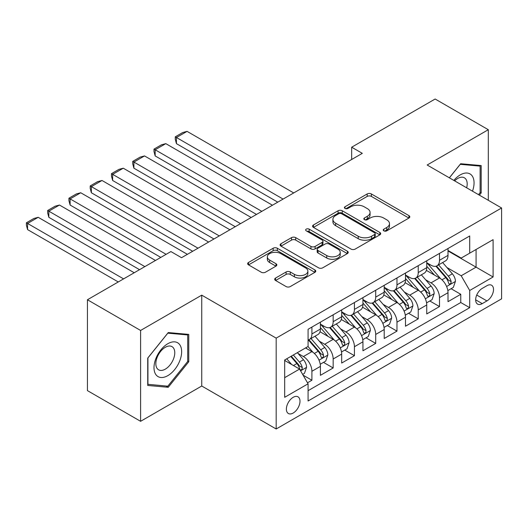 <?xml version="1.0" encoding="UTF-8"?>
<svg xmlns="http://www.w3.org/2000/svg" width="528" height="528" viewBox="0 0 528 528"><rect width="100%" height="100%" fill="white"/><g stroke="black" fill="none" stroke-linecap="round" stroke-linejoin="round"><path stroke-width="0.79" d="M383.843 230.855A2.066 1.195 0 0 0 386.767 230.855L408.943 218.051A2.95 1.703 0 0 0 409.807 216.843A2.95 1.703 0 0 0 408.943 215.635L371.369 193.948A2.95 1.703 0 0 0 367.198 193.948L345.015 206.752A2.066 1.195 0 0 0 344.414 207.596A2.066 1.195 0 0 0 345.015 208.435A2.066 1.195 0 0 0 347.939 208.435L350.81 206.778A9.445 5.452 0 0 1 364.168 206.778L367.303 208.586A9.445 5.452 0 0 1 370.069 212.447A9.445 5.452 0 0 1 367.303 216.302L364.432 217.958A2.066 1.195 0 0 0 363.825 218.803A2.066 1.195 0 0 0 364.432 219.648A2.066 1.195 0 0 0 367.349 219.648L370.22 217.991A9.445 5.452 0 0 1 383.585 217.991L386.714 219.793A9.445 5.452 0 0 1 389.479 223.654A9.445 5.452 0 0 1 386.714 227.509L383.843 229.165A2.066 1.195 0 0 0 383.236 230.01A2.066 1.195 0 0 0 383.843 230.855L383.843 229.165M293.185 413.028A9.623 5.557 120 0 0 299.475 404.547A9.623 5.557 120 0 0 298.003 396.832A9.623 5.557 120 0 0 293.185 397.307A9.623 5.557 120 0 0 286.902 405.788A9.623 5.557 120 0 0 288.374 413.503A9.623 5.557 120 0 0 293.185 413.028M275.557 278.065A2.95 1.703 0 0 0 274.692 279.272A2.95 1.703 0 0 0 275.557 280.474L286.097 286.565A2.95 1.703 0 0 0 290.275 286.565L314.906 272.342A2.95 1.703 0 0 0 315.77 271.135A2.95 1.703 0 0 0 314.906 269.933L277.332 248.239A2.95 1.703 0 0 0 273.154 248.239L248.523 262.462A2.95 1.703 0 0 0 247.658 263.663A2.95 1.703 0 0 0 248.523 264.871L261.261 272.224A2.95 1.703 0 0 0 265.432 272.224L275.972 266.132A2.95 1.703 0 0 0 276.837 264.931A2.95 1.703 0 0 0 275.972 263.723L269.663 260.08A7.894 4.561 0 0 1 267.346 256.852A7.894 4.561 0 0 1 272.224 252.641A7.894 4.561 0 0 1 280.83 253.631L305.567 267.914A7.894 4.561 0 0 1 307.877 271.135A7.894 4.561 0 0 1 302.999 275.345A7.894 4.561 0 0 1 294.393 274.362L290.275 271.979A2.95 1.703 0 0 0 286.097 271.979L275.557 278.065L275.557 280.474M201.742 295.152L140.6 330.455L87.437 299.759L87.437 390.621L140.6 421.311L201.742 386.014L276.177 428.987L276.177 338.131L201.742 295.152L201.742 386.014M488.308 200.303L488.308 129.71L427.165 165.007L501.6 207.979L276.177 338.131M488.308 129.71L435.145 99.013L351.674 147.206L351.674 159.482M87.437 299.759L170.907 251.566L181.54 257.704L362.307 153.344L351.674 147.206M351.021 249.084A2.95 1.703 0 0 0 355.192 249.084L379.823 234.861A2.95 1.703 0 0 0 380.688 233.653A2.95 1.703 0 0 0 379.823 232.452L342.25 210.758A2.95 1.703 0 0 0 338.078 210.758L313.447 224.981A2.95 1.703 0 0 0 312.583 226.182A2.95 1.703 0 0 0 313.447 227.39L351.021 249.084M307.065 231.297A2.066 1.195 0 0 1 309.164 231.594L309.164 229.139L347.365 251.189A2.95 1.703 0 0 1 348.229 252.397A2.95 1.703 0 0 1 347.365 253.598L322.733 267.821A2.95 1.703 0 0 1 318.556 267.821L280.982 246.127L280.982 243.718A2.95 1.703 0 0 0 280.117 244.926A2.95 1.703 0 0 0 280.982 246.127M280.982 243.718L291.529 237.633A2.95 1.703 0 0 1 295.7 237.633L310.939 246.431A2.95 1.703 0 0 0 315.117 246.431L322.106 242.392A2.95 1.703 0 0 0 322.971 241.19A2.95 1.703 0 0 0 322.106 239.983L306.24 230.822A2.066 1.195 0 0 1 305.639 229.977A2.066 1.195 0 0 1 306.913 228.875A2.066 1.195 0 0 1 309.164 229.139M307.487 382.793L311.903 380.246L303.079 375.151M298.056 353.463L303.395 356.545A12.032 6.943 60 0 1 311.903 371.283L320.41 366.366L320.41 375.329L333.168 367.963L323.492 362.38M319.321 341.187L324.661 344.269A12.032 6.943 60 0 1 333.168 359L341.675 354.09L341.675 363.053L354.433 355.687L344.758 350.104M340.593 328.904L345.932 331.993A12.032 6.943 60 0 1 354.433 346.724L362.941 341.814L362.941 350.777L375.705 343.411L366.023 337.821M361.858 316.628L367.198 319.711A12.032 6.943 60 0 1 375.705 334.448L384.206 329.531L384.206 338.501L396.97 331.129L387.295 325.545M383.123 304.352L388.463 307.435A12.032 6.943 60 0 1 396.97 322.166L405.478 317.255L405.478 326.218L418.235 318.853L408.56 313.269M404.389 292.07L409.728 295.159A12.032 6.943 60 0 1 418.235 309.89L426.743 304.979L426.743 313.942L439.501 306.577L439.501 297.614A12.032 6.943 -120 0 0 430.993 282.876L425.654 279.794M429.825 300.986L439.501 306.577M320.41 366.366A12.032 6.943 -120 0 0 311.903 351.635L305.521 347.952M341.675 354.09A12.032 6.943 -120 0 0 333.168 339.359L320.014 331.762M362.941 341.814A12.032 6.943 -120 0 0 354.433 327.076L341.286 319.486M384.206 329.531A12.032 6.943 -120 0 0 375.705 314.8L362.551 307.21M405.478 317.255A12.032 6.943 -120 0 0 396.97 302.524L383.816 294.928M426.743 304.979A12.032 6.943 -120 0 0 418.235 290.242L405.082 282.652M486.928 285.701L482.249 288.4A9.326 5.386 120 0 0 476.157 296.617A9.326 5.386 120 0 0 477.583 304.088A9.326 5.386 120 0 0 482.249 303.626L486.928 300.927A9.326 5.386 120 0 0 493.02 292.71A9.326 5.386 120 0 0 491.588 285.239A9.326 5.386 120 0 0 486.928 285.701M276.177 428.987L501.6 298.841L501.6 207.979M284.684 377.665L299.567 369.072L308.075 383.803L308.075 400.996L469.702 307.679L469.702 290.492L461.195 275.755L446.919 267.518M308.075 383.803L284.684 397.307L284.684 359.984L308.075 346.48L308.075 329.287L469.702 235.976L469.702 253.163L493.093 239.659L493.093 276.982L469.702 290.492M320.41 324.133L324.661 326.588A12.032 6.943 60 0 0 330.68 327.182L339.187 322.271A12.032 6.943 -120 0 0 341.675 316.767L341.675 309.89M341.675 311.857L345.932 314.312A12.032 6.943 60 0 0 351.945 314.906L360.452 309.995A12.032 6.943 -120 0 0 362.941 304.484L362.941 297.614M362.941 299.574L367.198 302.029A12.032 6.943 60 0 0 373.21 302.63L381.718 297.713A12.032 6.943 -120 0 0 384.206 292.208L384.206 285.331M384.206 287.298L388.463 289.753A12.032 6.943 60 0 0 394.475 290.347L402.983 285.437A12.032 6.943 -120 0 0 405.478 279.932L405.478 273.055M405.478 275.022L409.728 277.477A12.032 6.943 60 0 0 415.741 278.071L424.248 273.161A12.032 6.943 -120 0 0 426.743 267.65L426.743 260.779M308.075 390.68L460.766 302.524L460.766 294.294L448.008 301.666L448.008 292.703A12.032 6.943 -120 0 0 439.501 277.966L426.347 270.376M426.743 262.739L430.993 265.195A12.032 6.943 -120 0 0 437.012 265.795A12.032 6.943 -120 0 0 439.501 260.284L439.501 253.407M437.012 265.795L445.52 260.885A12.032 6.943 -120 0 0 448.008 255.374L448.008 248.497M311.903 327.076L311.903 333.953A12.032 6.943 60 0 1 309.408 339.464A12.032 6.943 60 0 1 308.075 339.946M309.408 339.464L317.915 334.547A12.032 6.943 -120 0 0 320.41 329.043L320.41 322.166M333.168 314.8L333.168 321.677A12.032 6.943 60 0 1 330.68 327.182M354.433 302.524L354.433 309.395A12.032 6.943 60 0 1 351.945 314.906M375.705 290.242L375.705 297.119A12.032 6.943 60 0 1 373.21 302.63M396.97 277.966L396.97 284.843A12.032 6.943 60 0 1 394.475 290.347M418.235 265.69L418.235 272.567A12.032 6.943 60 0 1 415.741 278.071M418.235 309.89L418.235 318.853M396.97 322.166L396.97 331.129M375.705 334.448L375.705 343.411M354.433 346.724L354.433 355.687M333.168 359L333.168 367.963M311.903 371.283L311.903 380.246M299.567 369.072L284.684 360.472M461.195 275.755L476.078 267.161L476.078 249.48L493.093 239.659M448.008 250.952L493.093 276.982M448.008 250.463L461.195 258.073L469.702 253.163M140.6 330.455L140.6 421.311M451.09 288.71L460.766 294.294M460.766 302.524L469.702 307.679M479.391 195.162L481.186 192.931L481.186 165.568L460.66 163.733L449.348 177.811M147.728 385.453L168.247 387.288L188.767 361.753L188.767 334.396L168.247 332.561L147.728 358.09L147.728 385.453M480.124 192.317L481.186 192.931M187.704 361.139L188.767 361.753M166.082 386.034L168.247 387.288M384.668 231.145L386.714 229.964A9.445 5.452 0 0 0 389.479 226.109L389.479 223.654M370.069 212.447L370.069 214.903A9.445 5.452 0 0 1 367.303 218.757L365.257 219.938M408.903 218.071L371.369 196.403A2.95 1.703 0 0 0 367.198 196.403L345.84 208.732M379.784 234.881L342.25 213.213A2.95 1.703 0 0 0 338.078 213.213L313.48 227.41M374.609 234.498A2.066 1.195 0 0 0 375.21 233.653A2.066 1.195 0 0 0 374.609 232.815L341.623 213.767A2.066 1.195 0 0 0 338.705 213.767L335.676 215.516A9.445 5.452 0 0 0 332.911 219.371A9.445 5.452 0 0 0 335.676 223.232L358.222 236.247A9.445 5.452 0 0 0 371.58 236.247L374.609 234.498L374.609 236.953A2.066 1.195 0 0 0 375.21 236.108L375.21 233.653M332.911 219.371L332.911 221.833A9.445 5.452 0 0 0 335.676 225.687L335.676 223.232M374.609 236.953L371.58 238.702A9.445 5.452 0 0 1 358.222 238.702L335.676 225.687M281.021 246.154L291.529 240.088L291.529 237.633M322.971 241.19L322.971 243.646A2.95 1.703 0 0 1 322.106 244.847L315.117 248.886A2.95 1.703 0 0 1 310.939 248.886L295.7 240.088A2.95 1.703 0 0 0 291.529 240.088M309.164 231.594L347.325 253.625M326.753 255.559A7.894 4.561 0 0 0 335.359 256.549A7.894 4.561 0 0 0 340.23 252.338A7.894 4.561 0 0 0 337.92 249.11L329.201 244.081A2.95 1.703 0 0 0 325.03 244.081L318.034 248.12A2.95 1.703 0 0 0 317.17 249.322A2.95 1.703 0 0 0 318.034 250.529L326.753 255.559L326.753 258.014A7.894 4.561 0 0 0 335.359 259.004A7.894 4.561 0 0 0 340.23 254.793L340.23 252.338M317.17 249.322L317.17 251.777A2.95 1.703 0 0 0 318.034 252.985L318.034 250.529M326.753 258.014L318.034 252.985M307.877 271.135L307.877 273.59A7.894 4.561 0 0 1 302.999 277.807A7.894 4.561 0 0 1 294.393 276.817L290.275 274.435A2.95 1.703 0 0 0 286.097 274.435L275.596 280.5M267.346 256.852L267.346 259.314A7.894 4.561 0 0 0 269.663 262.535L269.663 260.08M275.933 266.158L269.663 262.535M314.866 272.362L277.332 250.694A2.95 1.703 0 0 0 273.154 250.694L248.563 264.891M447.83 290.591L453.328 287.423L455.453 281.279A7.973 4.6 -120 0 0 452.344 273.801L442.629 262.548M283.087 199.082L176.438 137.504L187.07 131.366L293.72 192.938M440.682 278.744L429.158 265.399A23.008 13.286 -120 0 0 426.743 262.871M176.438 143.642L175.263 139.286L175.263 136.831L176.438 137.504L176.438 143.642L277.768 202.151M434.366 275.002L427.918 267.538A19.1 11.029 -120 0 0 426.743 266.257M435.923 266.224L445.757 277.603A7.973 4.6 60 0 1 448.595 283.094L449.176 284.038L450.252 283.886L450.971 283.015L451.15 281.622A7.973 4.6 -120 0 0 448.305 276.131L438.59 264.878M436.504 266.039L447.064 278.269A4.059 2.343 60 0 1 448.087 279.853L451.15 281.622M175.263 136.831L182.708 132.535L187.07 131.366M472.487 191.176A19.549 11.286 120 0 0 460.238 174.893A19.549 11.286 120 0 0 453.836 180.404M466.666 187.81A13.385 7.729 120 0 0 464.409 177.811A13.385 7.729 120 0 0 457.717 178.471A13.385 7.729 120 0 0 454.628 180.86M449.387 177.837L460.238 164.34L480.124 166.115L480.124 192.628L478.5 194.647M478.804 165.356L480.124 166.115M179.791 360.749A19.549 11.286 120 0 0 174.735 341.86A19.549 11.286 120 0 0 155.852 358.611A19.549 11.286 120 0 0 160.908 377.494A19.549 11.286 120 0 0 179.791 360.749M173.501 358.954A13.385 7.729 120 0 0 171.996 346.632A13.385 7.729 120 0 0 157.106 357.489A13.385 7.729 120 0 0 158.611 369.811A13.385 7.729 120 0 0 173.501 358.954M147.939 384.41L147.939 357.898L167.825 333.168L187.704 334.943L187.704 361.456L167.825 386.192L147.728 384.292M186.391 334.178L187.704 334.943M426.565 302.874L432.056 299.699L434.181 293.561A7.973 4.6 -120 0 0 431.079 286.077L421.364 274.824M261.822 211.358L155.166 149.78L165.805 143.642L272.455 205.22M419.417 291.02L407.893 277.682A23.008 13.286 -120 0 0 405.478 275.154M155.166 155.925L153.998 151.562L153.998 149.107L155.166 149.78L155.166 155.925L256.502 214.427M413.101 287.278L406.652 279.814A19.1 11.029 -120 0 0 405.478 278.533M414.658 278.5L424.486 289.885A7.973 4.6 60 0 1 427.33 295.37L427.911 296.32L428.987 296.168L429.706 295.291L429.884 293.898A7.973 4.6 -120 0 0 427.04 288.407L417.325 277.16M415.239 278.315L425.799 290.545A4.059 2.343 60 0 1 426.822 292.129L429.884 293.898M153.998 149.107L161.443 144.811L165.805 143.642M405.299 315.15L410.791 311.975L412.916 305.837A7.973 4.6 -120 0 0 409.814 298.353L400.099 287.107M240.55 223.634L133.901 162.063L144.533 155.925L251.183 217.496M398.152 303.303L386.628 289.958A23.008 13.286 -120 0 0 384.206 287.43M133.901 168.201L132.733 163.845L132.733 161.383L133.901 162.063L133.901 168.201L235.237 226.703M391.829 299.554L385.387 292.096A19.1 11.029 -120 0 0 384.206 290.809M393.393 290.783L403.22 302.161A7.973 4.6 60 0 1 406.065 307.652L406.646 308.596L407.722 308.444L408.441 307.567L408.613 306.174A7.973 4.6 -120 0 0 405.775 300.689L396.059 289.436M393.974 290.598L404.534 302.821A4.059 2.343 60 0 1 405.557 304.412L408.613 306.174M132.733 161.383L140.177 157.087L144.533 155.925M384.028 327.426L389.525 324.258L391.651 318.113A7.973 4.6 -120 0 0 388.549 310.629L378.833 299.383M219.285 235.91L112.636 174.339L123.268 168.201L229.918 229.772M376.886 315.579L365.363 302.234A23.008 13.286 -120 0 0 362.941 299.706M112.636 180.477L111.467 176.121L111.467 173.666L112.636 174.339L112.636 180.477L213.972 238.986M370.564 311.837L364.122 304.372A19.1 11.029 -120 0 0 362.941 303.092M372.128 303.059L381.955 314.437A7.973 4.6 60 0 1 384.8 319.928L385.374 320.872L386.456 320.72L387.176 319.843L387.347 318.457A7.973 4.6 -120 0 0 384.509 312.965L374.788 301.712M372.702 302.874L383.269 315.097A4.059 2.343 60 0 1 384.292 316.688L387.347 318.457M111.467 173.666L118.912 169.369L123.268 168.201M362.762 339.709L368.26 336.534L370.385 330.396A7.973 4.6 -120 0 0 367.283 322.912L357.562 311.659M198.02 248.193L91.37 186.615L102.003 180.477L208.652 242.055M355.615 327.855L344.091 314.516A23.008 13.286 -120 0 0 341.675 311.989M91.37 192.76L90.202 188.397L90.202 185.942L91.37 186.615L91.37 192.76L192.7 251.262M349.298 324.113L342.85 316.648A19.1 11.029 -120 0 0 341.675 315.368M350.863 315.335L360.69 326.713A7.973 4.6 60 0 1 363.528 332.204L364.109 333.155L365.185 333.003L365.911 332.125L366.082 330.733A7.973 4.6 -120 0 0 363.238 325.241L353.522 313.995M351.437 315.15L361.997 327.38A4.059 2.343 60 0 1 363.02 328.964L366.082 330.733M90.202 185.942L97.64 181.645L102.003 180.477M341.497 351.985L346.995 348.81L349.12 342.672A7.973 4.6 -120 0 0 346.012 335.188L336.296 323.941M166.122 254.331L70.105 198.898L80.738 192.76L187.387 254.331M334.349 340.138L322.826 326.792A23.008 13.286 -120 0 0 320.41 324.265M70.105 205.036L68.93 200.673L68.93 198.218L70.105 198.898L70.105 205.036L160.802 257.4M328.033 336.389L321.585 328.931A19.1 11.029 -120 0 0 320.41 327.644M329.591 327.617L339.425 338.996A7.973 4.6 60 0 1 342.263 344.487L342.844 345.431L343.919 345.279L344.639 344.401L344.817 343.009A7.973 4.6 -120 0 0 341.972 337.524L332.257 326.271M330.172 327.433L340.732 339.656A4.059 2.343 60 0 1 341.755 341.246L344.817 343.009M68.93 198.218L76.375 193.921L80.738 192.76M320.232 364.261L325.723 361.093L327.848 354.948A7.973 4.6 -120 0 0 324.746 347.464L315.031 336.217M144.857 266.607L48.833 211.174L59.473 205.036L155.489 260.469M313.084 352.414L307.996 346.52M48.833 217.312L47.665 212.956L47.665 210.5L48.833 211.174L48.833 217.312L139.537 269.676M306.768 348.671L305.936 347.714M308.326 339.893L318.153 351.272A7.973 4.6 60 0 1 320.998 356.763L321.578 357.707L322.654 357.555L323.374 356.677L323.552 355.291A7.973 4.6 -120 0 0 320.707 349.8L310.992 338.547M308.906 339.709L319.466 351.932A4.059 2.343 60 0 1 320.489 353.522L323.552 355.291M47.665 210.5L55.11 206.204L59.473 205.036M302.65 374.411L304.458 373.369L306.583 367.231A7.973 4.6 -120 0 0 303.481 359.746L297.363 352.664M123.585 278.89L27.568 223.45L38.201 217.312L134.218 272.745M291.654 364.498L286.73 358.802M27.568 229.594L26.4 225.232L26.4 222.776L27.568 223.45L27.568 229.594L118.272 281.959M285.496 360.947L284.684 360.004M290.77 356.466L296.888 363.548A7.973 4.6 60 0 1 299.732 369.039L300.313 369.983L301.389 369.831L302.108 368.96L302.28 367.567A7.973 4.6 -120 0 0 299.442 362.076L293.324 354.994M291.265 356.182L298.201 364.214A4.059 2.343 60 0 1 299.224 365.798L302.28 367.567M26.4 222.776L33.845 218.48L38.201 217.312M303.395 356.545L311.903 351.635M324.661 344.269L333.168 339.359M345.932 331.993L354.433 327.076M367.198 319.711L375.705 314.8M388.463 307.435L396.97 302.524M409.728 295.159L418.235 290.242M430.993 282.876L439.501 277.966M439.501 260.284L448.008 255.374M311.903 333.953L320.41 329.043M333.168 321.677L341.675 316.767M354.433 309.395L362.941 304.484M375.705 297.119L384.206 292.208M396.97 284.843L405.478 279.932M418.235 272.567L426.743 267.65M439.501 297.614L448.008 292.703M476.731 295.04L486.928 300.927M475.655 299.825L482.249 303.626M386.714 229.964L386.714 227.509M364.432 219.648L364.432 217.958M367.303 218.757L367.303 216.302M345.015 208.435L345.015 206.752M367.198 196.403L367.198 193.948M371.369 196.403L371.369 193.948M408.943 218.051L408.943 215.635M313.447 227.39L313.447 224.981M338.078 213.213L338.078 210.758M342.25 213.213L342.25 210.758M379.823 234.861L379.823 232.452M358.222 238.702L358.222 236.247M371.58 238.702L371.58 236.247M295.7 240.088L295.7 237.633M310.939 248.886L310.939 246.431M315.117 248.886L315.117 246.431M322.106 244.847L322.106 242.392M347.365 253.598L347.365 251.189M286.097 274.435L286.097 271.979M290.275 274.435L290.275 271.979M294.393 276.817L294.393 274.362M275.972 266.132L275.972 263.723M248.523 264.871L248.523 262.462M273.154 250.694L273.154 248.239M277.332 250.694L277.332 248.239M314.906 272.342L314.906 269.933M446.615 286.506L455.4 281.437M429.158 265.399L430.254 264.772M448.305 276.131L452.344 273.801M441.956 279.8L445.757 277.603M425.35 298.782L434.135 293.713M407.893 277.682L408.989 277.048M427.04 288.407L431.079 286.077M420.684 292.076L424.486 289.885M404.078 311.065L412.863 305.989M386.628 289.958L387.724 289.324M405.775 300.689L409.814 298.353M399.419 304.352L403.22 302.161M382.813 323.341L391.598 318.272M365.363 302.234L366.458 301.607M384.509 312.965L388.549 310.629M378.154 316.635L381.955 314.437M361.548 335.617L370.333 330.548M344.091 314.516L345.187 313.883M363.238 325.241L367.283 322.912M356.888 328.911L360.69 326.713M340.283 347.899L349.067 342.824M322.826 326.792L323.921 326.159M341.972 337.524L346.012 335.188M335.623 341.187L339.425 338.996M319.018 360.175L327.802 355.106M320.707 349.8L324.746 347.464M314.351 353.47L318.153 351.272M300.577 370.821L306.53 367.382M299.442 362.076L303.481 359.746M293.449 365.534L296.888 363.548"/></g></svg>
